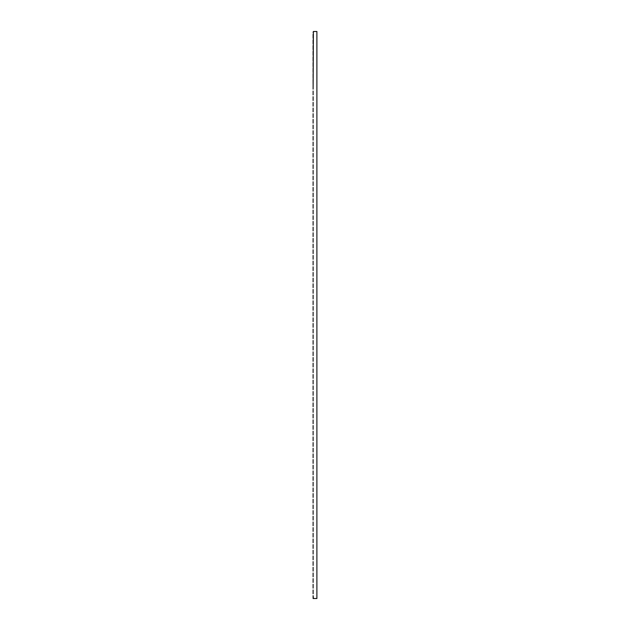 <?xml version="1.0" encoding="UTF-8"?>
<svg xmlns="http://www.w3.org/2000/svg" width="630" height="630" viewBox="0 0 630 630"><rect width="100%" height="100%" fill="white"/><g stroke="black" fill="none" stroke-linecap="round" stroke-linejoin="round"><path stroke-width="0.94" d="M313.11 89.145L313.378 31.5L313.11 89.145M313.11 94.815L313.11 91.035L313.11 94.815M313.11 100.485L313.11 96.705L313.11 100.485M313.11 106.155L313.11 102.375L313.11 106.155M313.11 111.825L313.11 108.045L313.11 111.825M313.11 117.495L313.11 113.715L313.11 117.495M313.11 123.165L313.11 119.385L313.11 123.165M313.11 128.835L313.11 125.055L313.11 128.835M313.11 134.505L313.11 130.725L313.11 134.505M313.11 140.175L313.11 136.395L313.11 140.175M313.11 145.845L313.11 142.065L313.11 145.845M313.11 151.515L313.11 147.735L313.11 151.515M313.11 157.185L313.11 153.405L313.11 157.185M313.11 162.855L313.11 159.075L313.11 162.855M313.11 168.525L313.11 164.745L313.11 168.525M313.11 174.195L313.11 170.415L313.11 174.195M313.11 179.865L313.11 176.085L313.11 179.865M313.11 185.535L313.11 181.755L313.11 185.535M313.11 191.205L313.11 187.425L313.11 191.205M313.11 196.875L313.11 193.095L313.11 196.875M313.11 202.545L313.11 198.765L313.11 202.545M313.11 208.215L313.11 204.435L313.11 208.215M313.11 213.885L313.11 210.105L313.11 213.885M313.11 219.555L313.11 215.775L313.11 219.555M313.11 225.225L313.11 221.445L313.11 225.225M313.11 230.895L313.11 227.115L313.11 230.895M313.11 236.565L313.11 232.785L313.11 236.565M313.11 242.235L313.11 238.455L313.11 242.235M313.11 247.905L313.11 244.125L313.11 247.905M313.11 253.575L313.11 249.795L313.11 253.575M313.11 259.245L313.11 255.465L313.11 259.245M313.11 264.915L313.11 261.135L313.11 264.915M313.11 270.585L313.11 266.805L313.11 270.585M313.11 276.255L313.11 272.475L313.11 276.255M313.11 281.925L313.11 278.145L313.11 281.925M313.11 287.595L313.11 283.815L313.11 287.595M313.11 293.265L313.11 289.485L313.11 293.265M313.11 298.935L313.11 295.155L313.11 298.935M313.11 304.605L313.11 300.825L313.11 304.605M313.11 310.275L313.11 306.495L313.11 310.275M313.11 315.945L313.11 312.165L313.11 315.945M313.11 321.615L313.11 317.835L313.11 321.615M313.11 327.285L313.11 323.505L313.11 327.285M313.11 332.955L313.11 329.175L313.11 332.955M313.11 338.625L313.11 334.845L313.11 338.625M313.11 344.295L313.11 340.515L313.11 344.295M313.11 349.965L313.11 346.185L313.11 349.965M313.11 355.635L313.11 351.855L313.11 355.635M313.11 361.305L313.11 357.525L313.11 361.305M313.11 366.975L313.11 363.195L313.11 366.975M313.11 372.645L313.11 368.865L313.11 372.645M313.11 378.315L313.11 374.535L313.11 378.315M313.11 383.985L313.11 380.205L313.11 383.985M313.11 389.655L313.11 385.875L313.11 389.655M313.11 395.325L313.11 391.545L313.11 395.325M313.11 400.995L313.11 397.215L313.11 400.995M313.11 406.665L313.11 402.885L313.11 406.665M313.11 412.335L313.11 408.555L313.11 412.335M313.11 418.005L313.11 414.225L313.11 418.005M313.11 423.675L313.11 419.895L313.11 423.675M313.11 429.345L313.11 425.565L313.11 429.345M313.11 435.015L313.11 431.235L313.11 435.015M313.11 440.685L313.11 436.905L313.11 440.685M313.11 446.355L313.11 442.575L313.11 446.355M313.11 452.025L313.11 448.245L313.11 452.025M313.11 457.695L313.11 453.915L313.11 457.695M313.11 463.365L313.11 459.585L313.11 463.365M313.11 469.035L313.11 465.255L313.11 469.035M313.11 474.705L313.11 470.925L313.11 474.705M313.11 480.375L313.11 476.595L313.11 480.375M313.11 486.045L313.11 482.265L313.11 486.045M313.11 491.715L313.11 487.935L313.11 491.715M313.11 497.385L313.11 493.605L313.11 497.385M313.11 503.055L313.11 499.275L313.11 503.055M313.11 508.725L313.11 504.945L313.11 508.725M313.11 514.395L313.11 510.615L313.11 514.395M313.11 520.065L313.11 516.285L313.11 520.065M313.11 525.735L313.11 521.955L313.11 525.735M313.11 531.405L313.11 527.625L313.11 531.405M313.11 537.075L313.11 533.295L313.11 537.075M313.11 542.745L313.11 538.965L313.11 542.745M313.11 548.415L313.11 544.635L313.11 548.415M313.11 554.085L313.11 550.305L313.11 554.085M313.11 559.755L313.11 555.975L313.11 559.755M313.11 565.425L313.11 561.645L313.11 565.425M313.11 571.095L313.11 567.315L313.11 571.095M313.11 576.765L313.11 572.985L313.11 576.765M313.11 582.435L313.11 578.655L313.11 582.435M313.11 588.105L313.11 584.325L313.11 588.105M313.11 593.775L313.11 589.995L313.11 593.775M313.11 598.5L313.11 595.665L313.393 598.5L316.89 598.5L316.89 31.5L313.393 31.5L316.89 31.5L316.89 598.5L313.11 598.5L313.11 595.665L313.11 598.5M316.89 596.61L316.89 592.83L316.89 596.61M316.89 590.94L316.89 587.16L316.89 590.94M316.89 585.27L316.89 581.49L316.89 585.27M316.89 579.6L316.89 575.82L316.89 579.6M316.89 573.93L316.89 570.15L316.89 573.93M316.89 568.26L316.89 564.48L316.89 568.26M316.89 562.59L316.89 558.81L316.89 562.59M316.89 556.92L316.89 553.14L316.89 556.92M316.89 551.25L316.89 547.47L316.89 551.25M316.89 545.58L316.89 541.8L316.89 545.58M316.89 539.91L316.89 536.13L316.89 539.91M316.89 534.24L316.89 530.46L316.89 534.24M316.89 528.57L316.89 524.79L316.89 528.57M316.89 522.9L316.89 519.12L316.89 522.9M316.89 517.23L316.89 513.45L316.89 517.23M316.89 511.56L316.89 507.78L316.89 511.56M316.89 505.89L316.89 502.11L316.89 505.89M316.89 500.22L316.89 496.44L316.89 500.22M316.89 494.55L316.89 490.77L316.89 494.55M316.89 488.88L316.89 485.1L316.89 488.88M316.89 483.21L316.89 479.43L316.89 483.21M316.89 477.54L316.89 473.76L316.89 477.54M316.89 471.87L316.89 468.09L316.89 471.87M316.89 466.2L316.89 462.42L316.89 466.2M316.89 460.53L316.89 456.75L316.89 460.53M316.89 454.86L316.89 451.08L316.89 454.86M316.89 449.19L316.89 445.41L316.89 449.19M316.89 443.52L316.89 439.74L316.89 443.52M316.89 437.85L316.89 434.07L316.89 437.85M316.89 432.18L316.89 428.4L316.89 432.18M316.89 426.51L316.89 422.73L316.89 426.51M316.89 420.84L316.89 417.06L316.89 420.84M316.89 415.17L316.89 411.39L316.89 415.17M316.89 409.5L316.89 405.72L316.89 409.5M316.89 403.83L316.89 400.05L316.89 403.83M316.89 398.16L316.89 394.38L316.89 398.16M316.89 392.49L316.89 388.71L316.89 392.49M316.89 386.82L316.89 383.04L316.89 386.82M316.89 381.15L316.89 377.37L316.89 381.15M316.89 375.48L316.89 371.7L316.89 375.48M316.89 369.81L316.89 366.03L316.89 369.81M316.89 364.14L316.89 360.36L316.89 364.14M316.89 358.47L316.89 354.69L316.89 358.47M316.89 352.8L316.89 349.02L316.89 352.8M316.89 347.13L316.89 343.35L316.89 347.13M316.89 341.46L316.89 337.68L316.89 341.46M316.89 335.79L316.89 332.01L316.89 335.79M316.89 330.12L316.89 326.34L316.89 330.12M316.89 324.45L316.89 320.67L316.89 324.45M316.89 318.78L316.89 315L316.89 318.78M316.89 313.11L316.89 309.33L316.89 313.11M316.89 307.44L316.89 303.66L316.89 307.44M316.89 301.77L316.89 297.99L316.89 301.77M316.89 296.1L316.89 292.32L316.89 296.1M316.89 290.43L316.89 286.65L316.89 290.43M316.89 284.76L316.89 280.98L316.89 284.76M316.89 279.09L316.89 275.31L316.89 279.09M316.89 273.42L316.89 269.64L316.89 273.42M316.89 267.75L316.89 263.97L316.89 267.75M316.89 262.08L316.89 258.3L316.89 262.08M316.89 256.41L316.89 252.63L316.89 256.41M316.89 250.74L316.89 246.96L316.89 250.74M316.89 245.07L316.89 241.29L316.89 245.07M316.89 239.4L316.89 235.62L316.89 239.4M316.89 233.73L316.89 229.95L316.89 233.73M316.89 228.06L316.89 224.28L316.89 228.06M316.89 222.39L316.89 218.61L316.89 222.39M316.89 216.72L316.89 212.94L316.89 216.72M316.89 211.05L316.89 207.27L316.89 211.05M316.89 205.38L316.89 201.6L316.89 205.38M316.89 199.71L316.89 195.93L316.89 199.71M316.89 194.04L316.89 190.26L316.89 194.04M316.89 188.37L316.89 184.59L316.89 188.37M316.89 182.7L316.89 178.92L316.89 182.7M316.89 177.03L316.89 173.25L316.89 177.03M316.89 171.36L316.89 167.58L316.89 171.36M316.89 165.69L316.89 161.91L316.89 165.69M316.89 160.02L316.89 156.24L316.89 160.02M316.89 154.35L316.89 150.57L316.89 154.35M316.89 148.68L316.89 144.9L316.89 148.68M316.89 143.01L316.89 139.23L316.89 143.01M316.89 137.34L316.89 133.56L316.89 137.34M316.89 131.67L316.89 127.89L316.89 131.67M316.89 126L316.89 122.22L316.89 126M316.89 120.33L316.89 116.55L316.89 120.33M316.89 114.66L316.89 110.88L316.89 114.66M316.89 108.99L316.89 105.21L316.89 108.99M316.89 103.32L316.89 99.54L316.89 103.32M316.89 97.65L316.89 93.87L316.89 97.65M316.89 91.98L316.89 88.2L316.89 91.98M316.89 86.31L316.89 82.53L316.89 86.31M316.89 80.64L316.89 76.86L316.89 80.64M316.89 74.97L316.89 71.19L316.89 74.97M316.89 69.3L316.89 65.52L316.89 69.3M316.89 63.63L316.89 59.85L316.89 63.63M316.89 57.96L316.89 54.18L316.89 57.96M316.89 52.29L316.89 48.51L316.89 52.29M316.89 46.62L316.89 42.84L316.89 46.62M316.89 40.95L316.89 37.17L316.89 40.95M316.89 35.28L316.89 31.5L316.89 35.28M313.11 83.475L313.11 79.695L313.11 83.475M313.11 77.805L313.11 74.025L313.11 77.805M313.11 72.135L313.11 68.355L313.11 72.135M313.11 66.465L313.11 62.685L313.11 66.465M313.11 60.795L313.11 57.015L313.11 60.795M313.11 55.125L313.11 51.345L313.11 55.125M313.11 49.455L313.11 45.675L313.11 49.455M313.11 43.785L313.11 40.005L313.11 43.785M313.11 38.115L313.11 34.335L313.11 38.115M313.11 32.445L313.393 31.5A4.914 4.914 0 0 1 313.11 32.445"/></g></svg>
